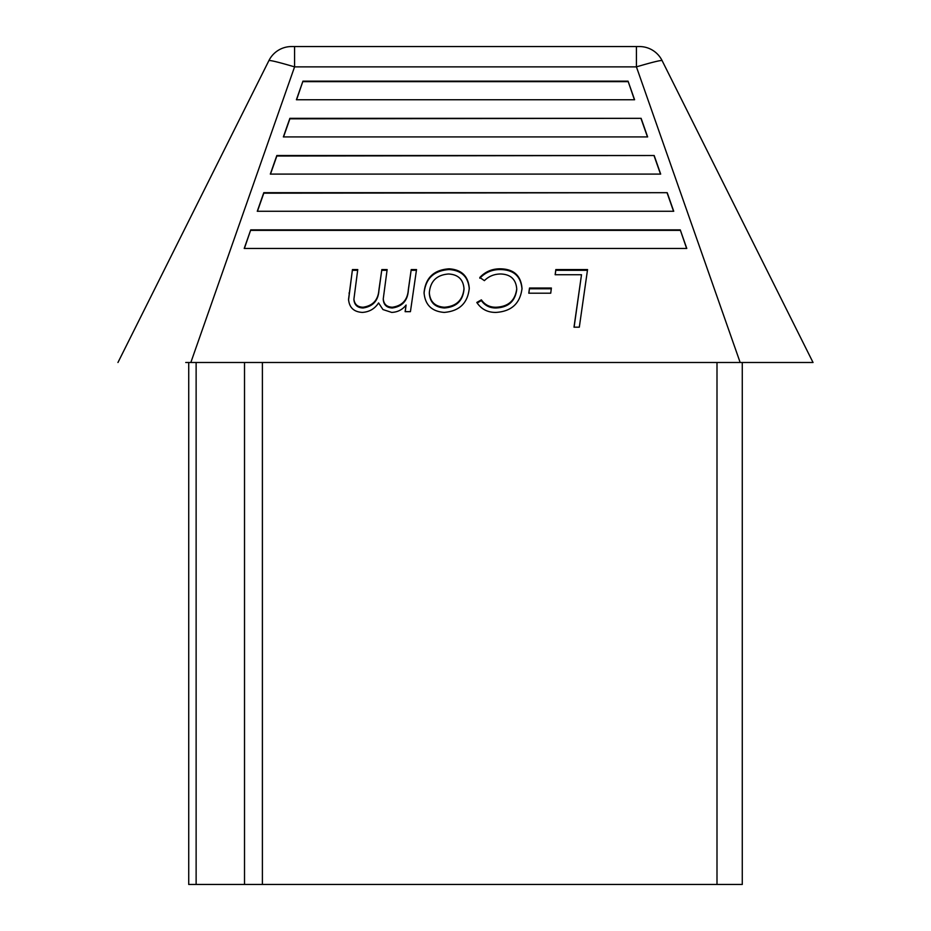 <?xml version="1.0" encoding="UTF-8"?>
<svg xmlns="http://www.w3.org/2000/svg" width="931" height="931" viewBox="0 0 931 931"><rect width="100%" height="100%" fill="white"/><g stroke="black" fill="none" stroke-linecap="round" stroke-linejoin="round"><path stroke-width="1.4" d="M262.391 362.496L262.391 884.45L742.275 884.45L742.275 362.496L813.042 362.496L740.168 362.496L636.42 66.869L294.58 66.869L190.832 362.496L740.168 362.496M190.832 362.496L185.734 362.496M262.391 884.45L188.725 884.45L188.725 362.496M294.58 46.55L294.58 66.869C279.242 62.365 270.688 60.247 268.943 60.527A25.277 25.277 0 0 1 291.554 46.55L636.42 46.55L636.42 66.869C651.77 62.365 660.312 60.247 662.057 60.527L813.042 362.496M117.958 362.496L268.943 60.527A25.277 25.277 0 0 1 291.554 46.55M250.742 229.864L244.213 248.461L686.787 248.461L680.258 229.864L250.742 229.864L244.388 248.461M667.213 192.694L263.787 192.694L257.27 211.279L673.73 211.279L667.213 192.694L263.787 193.183L257.445 211.279M654.167 155.512L276.833 155.512L270.316 174.097L660.684 174.097L654.167 155.512L276.833 156.012L270.49 174.097M641.122 118.33L289.878 118.33L283.361 136.927L647.639 136.927L641.122 118.33L289.878 118.831L283.536 136.927M302.936 81.16L296.407 99.745L634.593 99.745L628.064 81.16L302.936 81.16L296.582 99.745M551.385 288.028L550.721 293.195L528.785 293.195L529.506 288.028L551.385 288.028M469.271 288.214C467.793 303.087 459.425 311.152 444.192 312.409C431.716 311.431 425.002 304.821 424.059 292.602C425.56 277.764 433.904 269.839 449.103 268.815C461.532 269.618 468.258 276.076 469.271 288.214M416.529 269.559L410.431 311.664L405.125 311.664L406.091 305.031C402.471 309.697 397.677 312.153 391.707 312.409L382.955 309.558L378.58 302.924C374.774 308.778 369.386 311.932 362.403 312.409C353.885 311.955 349.265 307.602 348.543 299.351L352.453 269.559L357.76 269.559L353.92 299.095C354.525 304.367 357.574 307.079 363.09 307.23C372.912 305.764 378.184 299.98 378.917 289.89L381.838 269.559L387.145 269.559L383.269 298.758C383.7 304.181 386.714 306.997 392.312 307.23C402.332 305.787 407.673 299.875 408.337 289.506L411.223 269.559L416.529 269.559M496.025 312.409C487.693 312.537 481.28 309.208 476.8 302.459L481.374 299.852C484.911 304.891 489.834 307.346 496.13 307.23C508.326 306.671 515.192 300.55 516.728 288.889C515.96 279.358 510.665 274.389 500.855 273.993C494.384 273.97 488.891 276.181 484.388 280.638L479.814 277.485C485.388 271.573 492.301 268.687 500.529 268.815C513.819 269.094 520.976 275.634 522.012 288.435C520.196 303.401 511.538 311.396 496.025 312.409M587.554 269.559L579.315 327.177L573.996 327.177L581.503 274.726L555.155 274.726L555.83 269.559L587.554 269.559M639.446 46.55A25.277 25.277 0 0 1 662.057 60.527A25.277 25.277 0 0 0 639.446 46.55L636.42 46.55M479.814 278.229C485.388 272.317 492.301 269.431 500.529 269.559L500.529 268.815M392.312 307.23L392.312 307.975C386.714 307.742 383.7 304.926 383.269 299.503L383.269 298.758M405.229 311.664L406.091 305.031M424.059 293.335C425.56 278.509 433.904 270.584 449.103 269.559L449.103 268.815M449.103 269.559C461.532 270.362 468.258 276.821 469.271 288.959M555.248 274.726L555.83 269.559M555.83 270.304L587.449 270.304M477.138 303.006L481.374 300.585C484.911 305.636 489.834 308.091 496.13 307.975C508.326 307.416 515.192 301.295 516.728 289.634L516.728 288.889M392.312 307.975C402.332 306.532 407.673 300.62 408.337 290.251L408.337 289.506M353.92 299.095L353.92 299.84C354.525 305.112 357.574 307.824 363.09 307.975C372.912 306.508 378.184 300.725 378.917 290.635L378.917 289.89M378.917 290.635L381.838 269.559M574.101 327.177L581.503 274.726M381.838 270.304L387.04 270.304M673.555 211.279L667.213 193.183M686.613 248.461L680.258 229.864M680.258 230.364L250.742 230.364M500.529 269.559C513.819 269.839 520.976 276.379 522.012 289.18M363.09 307.975L363.09 307.23M481.374 300.585L481.374 299.852M496.13 307.975L496.13 307.23M634.418 99.745L628.064 81.16M408.337 290.251L411.223 269.559M348.543 300.096L352.453 269.559M352.453 270.304L357.655 270.304M660.51 174.097L654.167 156.012M528.889 293.195L529.506 288.028M411.223 270.304L416.425 270.304M529.506 288.773L551.292 288.773M628.064 81.649L302.936 81.649M647.464 136.927L641.122 118.831M429.331 292.706L429.331 293.44C430.029 302.517 435.033 307.358 444.343 307.975C456.306 307.149 462.858 300.934 463.999 289.332L463.999 288.587C463.207 279.335 458.04 274.47 448.498 273.993C436.755 274.913 430.366 281.15 429.331 292.706C430.029 301.772 435.033 306.613 444.343 307.23C456.306 306.404 462.858 300.189 463.999 288.587M444.343 307.975L444.343 307.23M716.998 884.45L716.998 362.496M244.516 884.45L244.516 362.496M196.127 362.496L196.127 884.45M349.113 293.556L349.113 292.811"/></g></svg>
